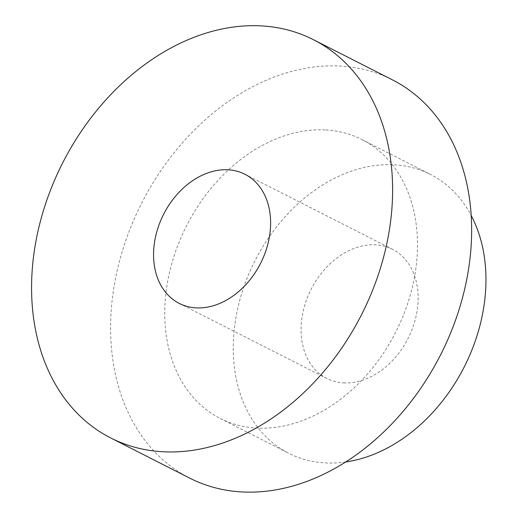 <?xml version="1.0" encoding="UTF-8"?>
<svg xmlns="http://www.w3.org/2000/svg" width="518" height="518" viewBox="0 0 518 518"><rect width="100%" height="100%" fill="white"/><g stroke="black" fill="none" stroke-linecap="round" stroke-linejoin="round"><path stroke-width="0.39" stroke-dasharray="2.59 1.94" d="M189.834 478.185A223.439 167.605 117 0 1 127.577 235.502A223.439 167.605 117 0 1 340.663 66.084A223.439 167.605 117 0 1 392.398 79.85M325.803 129.966A156.41 117.321 117 0 1 362.011 139.601A156.41 117.321 117 0 1 395.694 332.2A156.41 117.321 117 0 1 220.221 418.44A156.41 117.321 117 0 1 176.638 248.556A156.41 117.321 117 0 1 325.803 129.966M345.778 461.959A156.41 117.321 117 0 1 288.707 453.263A156.41 117.321 117 0 1 245.131 283.385A156.41 117.321 117 0 1 394.289 164.795A156.41 117.321 117 0 1 430.503 174.43A156.41 117.321 117 0 1 471.147 215.423M343.538 382.88A72.442 54.338 -63 0 0 412.626 327.959A72.442 54.338 -63 0 0 392.443 249.275A72.442 54.338 -63 0 0 311.169 289.219A72.442 54.338 -63 0 0 326.767 378.418A72.442 54.338 -63 0 0 343.538 382.88M220.221 418.44L288.707 453.263M362.011 139.601L430.503 174.43M392.443 249.275L244.923 174.262M326.767 378.418L179.254 303.406"/><path stroke-width="0.78" d="M196.024 307.867A72.442 54.338 -63 0 0 265.106 252.939A72.442 54.338 -63 0 0 244.923 174.262A72.442 54.338 -63 0 0 163.649 214.206A72.442 54.338 -63 0 0 179.254 303.406A72.442 54.338 -63 0 0 196.024 307.867M261.635 25.9A223.439 167.605 117 0 1 313.371 39.666A223.439 167.605 117 0 1 361.486 314.802A223.439 167.605 117 0 1 110.807 438.001A223.439 167.605 117 0 1 48.55 195.318A223.439 167.605 117 0 1 261.635 25.9M313.371 39.666L392.398 79.85A223.439 167.605 117 0 1 440.514 354.992A223.439 167.605 117 0 1 189.834 478.185L110.807 438.001M471.147 215.423A156.41 117.321 117 0 1 464.186 367.029A156.41 117.321 117 0 1 345.778 461.959"/></g></svg>
